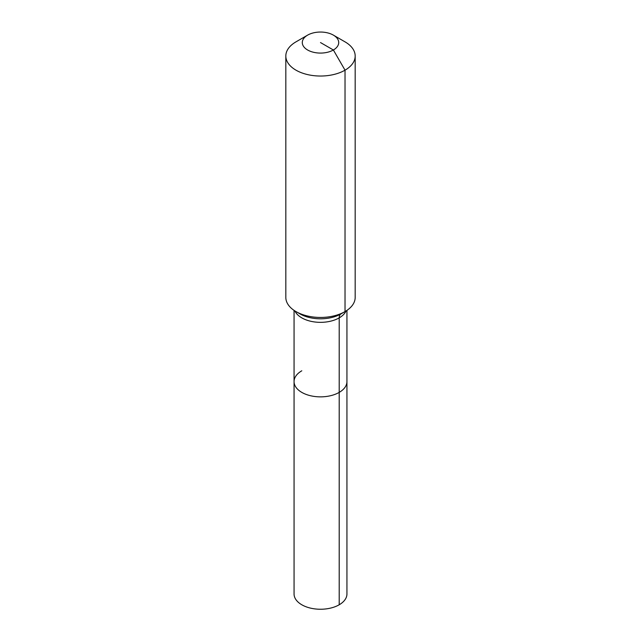<?xml version="1.0" encoding="UTF-8"?>
<svg xmlns="http://www.w3.org/2000/svg" width="641" height="641" viewBox="0 0 641 641"><rect width="100%" height="100%" fill="white"/><g stroke="black" fill="none" stroke-linecap="round" stroke-linejoin="round"><path stroke-width="0.96" d="M346.941 310.372L346.941 593.975A26.441 15.264 180 0 1 339.201 604.775A26.441 15.264 180 0 1 310.38 608.085A26.441 15.264 180 0 1 294.059 593.975L294.059 381.595A26.441 15.264 180 0 1 301.799 370.794M333.376 35.127A18.204 10.512 180 0 1 333.376 49.998A18.204 10.512 180 0 1 307.624 49.998A18.204 10.512 180 0 1 307.624 35.127A18.204 10.512 180 0 1 333.376 35.127L345.026 41.857A34.678 20.023 180 0 1 355.178 56.015L355.178 297.424A34.678 20.023 180 0 1 345.026 311.582L340.996 313.906A8.67 5.008 -120 0 0 339.201 317.872L339.201 392.388A26.441 15.264 180 0 0 346.941 381.595A26.441 15.264 180 0 1 339.201 392.388A26.441 15.264 180 0 1 310.38 395.697A26.441 15.264 180 0 1 294.059 381.595A26.441 15.264 180 0 0 310.38 395.697A26.441 15.264 180 0 0 339.201 392.388L339.201 604.775M307.624 35.127L295.974 41.857L307.624 35.127M355.178 56.015A34.678 20.023 180 0 1 345.026 70.173A34.678 20.023 180 0 1 307.231 74.508A34.678 20.023 180 0 1 285.822 56.015A34.678 20.023 180 0 1 295.974 41.857L295.974 41.857M320.5 42.562L333.376 49.998L345.026 70.173L345.026 311.582A34.678 20.023 180 0 1 295.974 311.582A34.678 20.023 180 0 1 285.822 297.424L285.822 56.015M340.996 313.906L345.026 311.582L340.996 313.906A28.981 16.73 180 0 1 300.004 313.906L295.974 311.582M346.084 310.941A26.441 15.264 180 0 1 339.201 317.872A26.441 15.264 180 0 1 301.799 317.872A26.441 15.264 180 0 1 294.916 310.941M294.059 310.372L294.059 381.595"/></g></svg>
